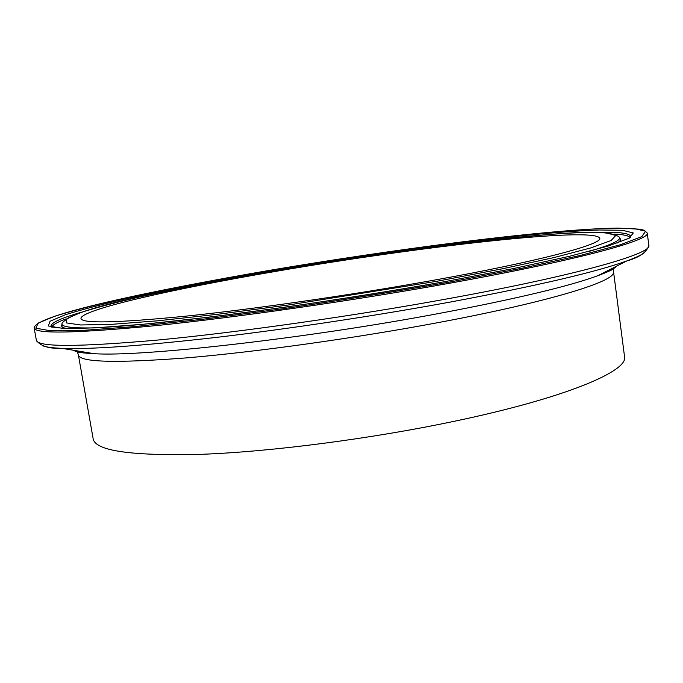 <?xml version="1.0" encoding="UTF-8"?>
<svg xmlns="http://www.w3.org/2000/svg" width="683" height="683" viewBox="0 0 683 683"><rect width="100%" height="100%" fill="white"/><g stroke="black" fill="none" stroke-linecap="round" stroke-linejoin="round"><path stroke-width="1.02" d="M613.232 272.158C616.672 280.79 551.838 301.288 439.545 322.342C355.587 338.153 255.784 352.069 185.921 357.926C115.623 363.279 79.783 362.289 78.391 354.955L93.17 438.87C95.407 450.951 131.708 456.09 202.083 454.289C271.954 451.625 371.117 438.802 454.161 421.309C565.234 398.087 628.719 371.065 624.527 356.611L613.257 269.495C613.266 268.598 614.222 269.503 597.958 275.659C608.143 271.877 614.418 268.675 616.783 266.046M429.88 280.909C539.041 261.444 602.782 244.215 599.759 238.196C594.406 226.466 417.509 246.87 276.863 271.194C174.575 288.602 80.5 309.689 80.97 318.509C82.028 323.665 116.52 322.931 184.453 316.306C251.942 309.348 348.415 295.491 429.88 280.909M630.546 237.368C631.69 233.39 620.377 231.716 596.609 232.365M630.05 237.522C628.727 235.661 623.477 234.517 614.29 234.09M270.272 270.775C217.501 279.876 170.28 289.003 128.609 298.155C102.902 304.08 81.9 309.587 65.585 314.667L50.03 321.232L48.391 325.987L62.845 328.378L94.775 327.891L144.122 324.186L208.836 317.202L284.64 307.265C338.87 299.385 391.965 290.898 443.95 281.806L513.667 268.513L569.4 256.313L608.169 246.051L629.171 238.205L633.312 232.971L622.555 230.299L599.324 229.992C529.453 232.288 391.615 250.106 270.272 270.775M82.208 312.003C59.361 318.568 49.082 323.58 51.37 327.029L64.415 328.378C75.591 328.6 90.941 328.113 110.467 326.926C182.148 322.222 325.364 303.167 443.745 281.831M42.483 345.7C45.974 347.075 52.497 347.954 62.068 348.356C48.911 348.834 40.34 346.11 36.353 340.202L34.15 327.925C35.004 334.115 75.711 333.338 156.279 325.595C236.634 317.39 352.787 300.699 449.781 283.206C578.475 260.086 650.797 240.049 647.236 233.014L644.282 230.291L639.988 229.206L617.833 228.096C548.048 229.249 398.513 248.407 267.941 270.63C213.386 280.03 164.407 289.481 121.011 298.975C94.177 305.147 72.133 310.885 54.871 316.203L38.163 323.119L35.849 328.173L50.337 330.777L83.198 330.376L134.517 326.594L202.228 319.328L281.814 308.912C338.828 300.631 394.637 291.709 449.252 282.139L522.324 268.18L580.439 255.408L620.548 244.702L641.9 236.574L645.606 231.204L633.833 228.515L609.219 228.267C535.609 230.845 393.34 249.286 267.941 270.63M36.353 340.202C37.343 347.186 78.135 347.109 158.712 339.963C239.067 332.305 355.109 315.802 451.95 298.01C580.439 274.515 652.538 253.376 648.85 245.385L647.236 233.014M73.166 350.208C76.206 351.993 83.155 353.145 94.015 353.674L62.068 348.356C90.984 349.474 142.474 345.82 216.52 337.376C289.054 328.856 376.495 315.64 451.514 301.826C537.811 285.614 596.242 271.988 626.806 260.932C635.805 257.662 641.755 254.844 644.667 252.479M78.391 354.955L77.563 352.428C77.281 351.574 76.65 352.727 94.015 353.674C140.852 357.038 304.917 338.785 440.544 313.181C516.843 298.693 569.315 286.186 597.958 275.659L626.806 260.932C639.476 257.406 646.827 252.223 648.85 245.385M611.592 269.947L610.423 269.29M80.201 351.378L79.296 352.351M273.61 270.997C168.838 290.087 74.575 307.068 62.136 323.161C60.13 326.756 71.006 328.327 94.766 327.866M273.67 270.989C223.495 279.654 178.809 288.311 139.605 296.96C115.512 302.543 95.962 307.709 80.97 312.455L67.011 318.534L66.242 322.871L80.568 324.971L111.09 324.382L157.602 320.814L218.09 314.24L288.602 304.968L436.539 281.336L501.553 268.974L553.87 257.593L590.675 247.946L611.097 240.518L615.767 235.498L606.376 232.869L585.092 232.468C520.455 234.389 389.105 251.301 273.67 270.989C350.294 257.978 423.101 247.596 492.059 239.844C558.045 233.56 606.308 227.994 619.114 236.941C622.119 239.759 612.224 244.54 589.438 251.293M61.726 324.903C60.992 326.397 62.418 327.567 65.995 328.438M617.031 243.131C620.181 241.227 621.188 239.673 620.036 238.469M65.875 318.987C57.252 322.171 52.591 324.852 51.891 327.029M34.15 327.925C34.961 315.102 148.681 291.317 267.924 270.63M604.464 273.174L604.361 272.389M87.065 353.273L86.929 352.496"/></g></svg>
